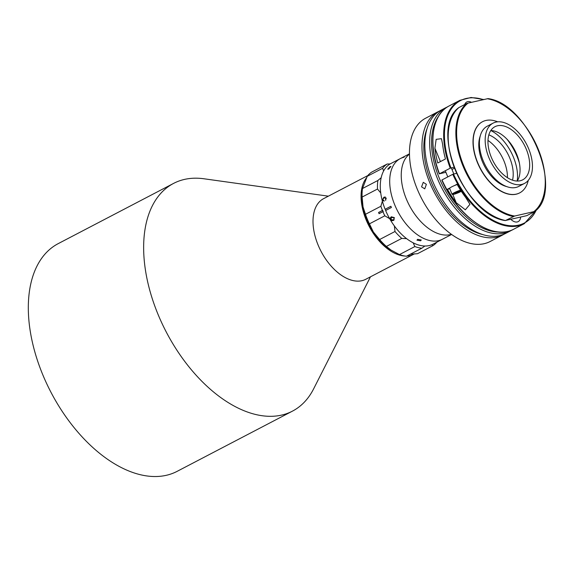 <?xml version="1.0" encoding="UTF-8"?>
<svg xmlns="http://www.w3.org/2000/svg" width="574" height="574" viewBox="0 0 574 574"><rect width="100%" height="100%" fill="white"/><g stroke="black" fill="none" stroke-linecap="round" stroke-linejoin="round"><path stroke-width="0.86" d="M370.474 276.819L313.634 388.842A128.447 75.28 -117.6 0 1 292.482 411.12A128.447 75.28 -117.6 0 1 283.398 414.658A128.447 75.28 -117.6 0 1 162.607 324.683A128.447 75.28 -117.6 0 1 173.585 183.4A128.447 75.28 -117.6 0 1 182.668 179.863A128.447 75.28 -117.6 0 1 203.957 178.772L328.364 196.172M292.482 411.12L177.158 471.333A128.447 75.28 -117.6 0 1 168.074 474.87A128.447 75.28 -117.6 0 1 47.283 384.896A128.447 75.28 -117.6 0 1 58.261 243.606L173.585 183.4M414.543 253.787A45.489 26.662 -117.6 0 1 413.775 254.21L365.724 279.301A45.489 26.662 -117.6 0 1 362.51 280.55A45.489 26.662 -117.6 0 1 319.725 248.686A45.489 26.662 -117.6 0 1 323.614 198.647L367.819 175.572M413.775 254.21A45.489 26.662 -117.6 0 1 410.561 255.466A45.489 26.662 -117.6 0 1 406.83 256.04M404.914 256.033A45.489 26.662 -117.6 0 1 368.07 224.204A45.489 26.662 -117.6 0 1 366.779 177.495M450.095 234.651A45.489 26.662 -117.6 0 1 408.76 204.272A45.489 26.662 -117.6 0 1 409.484 154.097A45.489 26.662 -117.6 0 0 408.76 204.272A45.489 26.662 -117.6 0 0 450.095 234.651A45.489 26.662 -117.6 0 0 451.358 234.307A45.489 26.662 -117.6 0 1 450.095 234.651M517.203 181.054A29.97 17.564 62.4 0 0 514.778 150.158A29.97 17.564 62.4 0 0 490.813 130.513A36.664 21.489 -117.6 0 1 517.188 181.054M507 139.209A42.813 25.091 -117.6 0 1 519.312 162.801M426.374 184.34L424.76 188.846L421.567 186.851L423.275 182.324L426.374 184.34M503.994 234.214A69.576 40.776 -117.6 0 1 502.573 235.017A69.576 40.776 -117.6 0 1 429.739 182.582A69.576 40.776 -117.6 0 1 438.177 111.665A69.576 40.776 -117.6 0 1 439.641 110.961M502.573 235.017L490.081 241.539A69.576 40.776 -117.6 0 1 417.248 189.111A69.576 40.776 -117.6 0 1 425.678 118.187L438.177 111.665M482.368 234.465A66.9 39.211 -117.6 0 1 431.304 182.231A66.9 39.211 -117.6 0 1 427.078 128.569M432.624 181.083A69.576 40.776 -117.6 0 1 441.054 110.165L445.862 107.654A69.576 40.776 -117.6 0 0 437.424 178.571A69.576 40.776 -117.6 0 0 510.264 231.006L505.457 233.51A69.576 40.776 -117.6 0 1 432.624 181.083M493.088 123.145L487.319 126.158A33.988 19.918 62.4 0 0 484.241 163.167A33.988 19.918 62.4 0 0 515.897 187.461A33.988 19.918 62.4 0 0 518.781 186.407L524.543 183.4A33.988 19.918 62.4 0 0 527.621 146.384A33.988 19.918 62.4 0 0 495.965 122.09A33.988 19.918 62.4 0 0 493.088 123.145A33.988 19.918 62.4 0 0 490.009 160.16A33.988 19.918 62.4 0 0 521.666 184.455A33.988 19.918 62.4 0 0 524.543 183.4M497.479 125.778A29.97 17.564 62.4 0 0 494.946 126.703A29.97 17.564 62.4 0 0 492.227 159.35A29.97 17.564 62.4 0 0 520.152 180.767A29.97 17.564 62.4 0 0 522.684 179.841A29.97 17.564 62.4 0 0 525.404 147.202A29.97 17.564 62.4 0 0 497.479 125.778M482.454 121.753A40.137 23.527 62.4 0 0 482.361 121.803A40.137 23.527 62.4 0 0 478.723 165.52A40.137 23.527 62.4 0 0 516.112 194.213A40.137 23.527 62.4 0 0 519.513 192.972A40.137 23.527 62.4 0 0 519.606 192.921M497.694 121.824A40.137 23.527 62.4 0 0 485.948 120.461A40.137 23.527 62.4 0 0 482.547 121.702A40.137 23.527 62.4 0 0 478.91 165.42A40.137 23.527 62.4 0 0 516.306 194.112A40.137 23.527 62.4 0 0 519.707 192.871A40.137 23.527 62.4 0 0 528.267 180.372M480.223 136.103A32.115 18.82 62.4 0 0 484.442 165.994A32.115 18.82 62.4 0 0 506.562 186.55M514.648 216.032L505.378 220.574C464.933 215.645 428.986 128.849 458.82 107.603L458.87 107.575A64.223 37.64 62.4 0 0 455.354 170.134A64.223 37.64 62.4 0 0 505.421 220.509L526.853 215.63L534.595 211.584C564.429 190.338 528.482 103.55 488.036 98.613L468.097 103.098A63.685 37.324 62.4 0 0 463.735 165.85A63.685 37.324 62.4 0 0 514.648 216.032L533.77 211.677A63.685 37.324 62.4 0 0 538.132 148.924A63.685 37.324 62.4 0 0 487.226 98.742M534.538 211.619L533.77 211.677M513.113 216.491A64.223 37.64 -117.6 0 1 463.039 166.123A64.223 37.64 -117.6 0 1 466.562 103.557L458.87 107.575M466.562 103.557L468.097 103.098M454.551 185.546L457.033 184.247A69.576 40.776 62.4 0 0 465.801 197.643L469.941 204.308L465.349 209.804L456.186 202.665A69.576 40.776 -117.6 0 1 447.419 189.262L449.901 187.971M452.771 174.302A69.576 40.776 -117.6 0 0 524.292 223.681L513.529 229.299A69.576 40.776 62.4 0 1 442.009 179.927L452.771 174.302L456.717 173.291M520.632 217.159A10.705 6.271 -117.6 0 1 518.179 221.621A10.705 6.271 -117.6 0 1 510.874 219.383M449.772 188.731L447.419 189.262M454.178 167.156L450.238 168.168L439.476 173.786L445.898 172.3M439.297 173.922C427.73 144.354 431.949 114.291 449.126 105.946A69.576 40.776 62.4 0 0 439.476 173.786L439.404 173.915M442.611 144.218A69.576 40.776 62.4 0 0 445.446 158.969L437.754 162.98A69.576 40.776 -117.6 0 1 434.92 148.236L436.161 139.339L441.442 138.686L442.611 144.218M454.357 168.232L451.968 169.481M464.725 104.518A10.705 6.271 -117.6 0 1 466.777 101.985A10.705 6.271 -117.6 0 1 471.484 102.323M457.184 184.519A6.02 0.746 157.6 0 0 449.88 187.985A6.02 0.746 157.6 0 0 449.629 188.372L452.054 194.27A6.02 0.746 -22.4 0 1 452.312 193.876A6.02 0.746 -22.4 0 1 460.542 190.109M458.325 192.376L460.434 191.242L459.831 191.092L455.01 193.194L458.325 192.376L458.059 191.723M455.455 192.957L455.613 193.345M451.587 234.472L442.418 239.258A45.489 26.662 -117.6 0 1 438.565 240.671A45.489 26.662 -117.6 0 1 396.182 208.154A45.489 26.662 -117.6 0 1 400.308 158.603A45.489 26.662 -117.6 0 1 404.161 157.197M369.434 223.838L373.358 231.982A44.155 25.88 -117.6 0 1 366.937 219.749A44.155 25.88 -117.6 0 1 363.033 206.949L365.495 214.289A46.831 27.444 62.4 0 0 367.295 219.103A46.831 27.444 62.4 0 0 369.434 223.838L384.81 215.81A46.831 27.444 -117.6 0 1 382.923 211.691L383.267 211.555L382.42 210.457A46.831 27.444 -117.6 0 1 380.871 206.26L382.384 201.101M424.882 246.024L421.861 248.19A46.831 27.444 -117.6 0 1 414.859 246.555L413.151 242.816M414.859 246.555L399.482 254.583A46.831 27.444 62.4 0 0 406.485 256.219L421.861 248.19M383.633 170.959L382.6 168.29A46.831 27.444 -117.6 0 1 387.17 164.02L390.126 163.949M387.17 164.02L371.794 172.049A46.831 27.444 62.4 0 0 367.224 176.318L382.6 168.29M367.224 176.318L362.503 188.516A46.831 27.444 62.4 0 0 362.079 193.402A46.831 27.444 62.4 0 0 362.115 197.054L377.491 189.025A46.831 27.444 -117.6 0 1 377.879 180.487L381.179 177.732M377.879 180.487L362.503 188.516M380.741 192.936L377.491 189.025M362.115 197.054L363.033 206.949A44.155 25.88 -117.6 0 1 362.022 195.519L362.079 193.402M380.871 206.26L365.495 214.289M382.923 211.691L379.084 213.693A46.831 27.444 -117.6 0 1 378.575 212.466L382.42 210.457M389.681 218.701L384.81 215.81M379.22 213.621L378.732 212.43L382.765 210.328M406.593 238.641L401.757 238.411A46.831 27.444 -117.6 0 1 394.998 231.494L394.367 225.941M394.998 231.494L379.622 239.523A46.831 27.444 62.4 0 0 386.381 246.44L401.757 238.411M390.263 249.59A44.155 25.88 -117.6 0 1 390.241 249.575A44.155 25.88 -117.6 0 1 373.358 231.982L379.622 239.523M386.381 246.44L391.073 250.106L399.482 254.583M436.85 242.163A46.831 27.444 -117.6 0 1 432.875 245.686L431.849 244.718M432.875 245.686L417.499 253.715L410.317 254.217M488.861 134.847A30.774 18.038 -117.6 0 1 512.532 180.179M487.986 140.443A30.774 18.038 -117.6 0 1 507.438 177.696M420.613 240.8L416.989 240.176L417.642 239.329L421.266 239.997L420.613 240.8M388.684 169.079L387.715 169.215L390.04 166.625L390.973 166.446L388.684 169.079M391.296 216.821L394.367 217.611L393.491 220.438L391.82 220.703L390.42 219.663L390.241 217.984L391.296 216.821M383.992 200.556L384.035 201.122L382.284 200.111L383.841 197.226L386.237 198.095L385.513 200.276L385.785 198.31L383.963 197.736L382.729 199.86L383.992 200.556M438.565 240.671A45.489 26.662 -117.6 0 1 396.182 208.154A45.489 26.662 -117.6 0 1 400.308 158.603L390.887 163.525A45.489 26.662 -117.6 0 0 385.125 209.28L390.887 206.267A45.489 26.662 -117.6 0 0 391.396 207.494L385.628 210.507A45.489 26.662 -117.6 0 0 429.144 245.586A45.489 26.662 -117.6 0 0 432.997 244.18L442.418 239.258A45.489 26.662 -117.6 0 1 438.565 240.671M390.908 206.31L385.125 209.28M385.771 210.436A45.224 26.504 -117.6 0 1 385.283 209.245M390.872 219.426L393.212 219.964L393.958 219.311L393.922 217.847L391.561 217.309L390.872 219.426M393.212 219.964L394.08 219.211L394.051 217.754L391.411 217.395M393.334 219.864L394.08 219.211L393.334 219.864M394.073 220.036L391.942 220.595L390.55 219.569L390.37 217.898L391.425 216.742M383.597 200.613L383.999 200.606M385.685 200.29L385.958 198.331L385.104 197.506M384.207 201.137L382.456 200.132L384.02 197.262L385.233 196.961M438.651 116.113A68.234 39.993 62.4 0 0 439.167 177.89A68.234 39.993 62.4 0 0 499.201 232.083M452.829 194.514L456.186 202.665M453.467 174.03A69.038 40.46 62.4 0 0 497.349 222.368A69.038 40.46 62.4 0 0 536.338 209.919M483.344 99.625A69.038 40.46 62.4 0 0 450.934 167.895M450.238 168.168A69.576 40.776 -117.6 0 1 459.896 100.328L471.053 97.48L483.767 99.532M440.423 161.588L434.92 148.236M460.714 190.374A5.754 0.71 157.6 0 0 452.649 194.041A5.754 0.71 157.6 0 0 454.859 194.026A5.754 0.71 157.6 0 0 461.331 191.321L454.917 194.012L452.054 194.27M447.533 106.857L445.862 107.654M511.872 230.088L510.264 231.006M513.529 229.299C493.073 241.252 457.32 216.477 441.822 180.057M524.292 223.681L536.905 209.309M449.126 105.946L459.896 100.328M445.259 170.765L447.792 176.907M451.279 167.816L453.812 173.951M409.477 153.818L400.308 158.603"/></g></svg>
